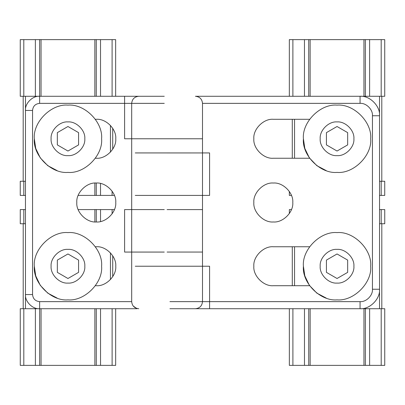 <?xml version="1.0" encoding="UTF-8"?>
<svg xmlns="http://www.w3.org/2000/svg" width="405" height="405" viewBox="0 0 405 405"><rect width="100%" height="100%" fill="white"/><g stroke="black" fill="none" stroke-linecap="round" stroke-linejoin="round"><path stroke-width="0.61" d="M169.928 301.639L209.582 301.639L209.582 266.232L202.5 266.232L202.5 301.639C202.049 305.907 199.69 308.271 195.418 308.721L360.06 308.721C369.694 309.587 380.401 298.88 379.531 289.246L379.531 115.754C380.401 106.12 369.694 95.413 360.06 96.279L195.418 96.279C199.706 96.714 202.065 99.078 202.5 103.361L360.06 103.361C366.191 102.809 373.005 109.623 372.448 115.754L372.448 289.246C373.005 295.377 366.191 302.191 360.06 301.639L209.582 301.639L209.582 308.721L184.796 308.721M169.928 308.721L195.418 308.721M309.617 158.244L273.314 158.244C263.68 159.114 252.968 148.402 253.839 138.768C252.968 129.134 263.68 118.427 273.314 119.293L309.617 119.293M292.785 202.5C293.655 212.134 282.948 222.846 273.314 221.975C263.68 222.846 252.968 212.134 253.839 202.5C252.968 192.866 263.68 182.154 273.314 183.025C282.948 182.154 293.655 192.866 292.785 202.5M309.617 285.707L273.314 285.707C263.68 286.573 252.968 275.866 253.839 266.232C252.968 256.598 263.68 245.886 273.314 246.756L309.617 246.756M273.314 246.756C263.68 245.886 252.968 256.598 253.839 266.232C252.968 275.866 263.68 286.573 273.314 285.707M273.314 119.293C263.68 118.427 252.968 129.134 253.839 138.768C252.968 148.402 263.68 159.114 273.314 158.244M209.582 152.933L202.5 152.933L202.5 195.418L209.582 195.418L209.582 152.933M202.5 209.582L202.5 266.232L135.255 266.232L169.928 266.232M202.5 103.361L202.5 152.948L135.255 152.933L169.928 152.933M169.928 195.418L135.255 195.418L202.5 195.418L202.5 209.603M138.768 308.721C134.485 308.286 132.121 305.922 131.686 301.639L39.629 301.639C35.362 301.188 33.002 298.829 32.552 294.557L32.552 110.444C33.002 106.171 35.362 103.812 39.629 103.361L124.608 103.361L124.608 138.768L131.686 138.768L131.686 103.361C132.136 99.093 134.5 96.729 138.768 96.279L39.629 96.279C32.623 95.646 24.837 103.437 25.469 110.444L25.469 294.557C24.837 301.563 32.623 309.354 39.629 308.721L137.052 308.721L133.24 306.064M164.263 96.279L138.768 96.279M131.686 209.603L131.686 138.768L198.931 138.768L164.263 138.768M76.808 202.5C75.938 192.866 86.645 182.154 96.279 183.025C105.918 182.154 116.625 192.866 115.754 202.5C116.625 212.134 105.918 222.846 96.279 221.975C86.645 222.846 75.938 212.134 76.808 202.5M95.383 119.293L96.279 119.293C105.918 118.427 116.625 129.134 115.754 138.768C116.625 148.402 105.918 159.114 96.279 158.244L95.383 158.244M95.383 246.756L96.279 246.756C105.918 245.886 116.625 256.598 115.754 266.232C116.625 275.866 105.918 286.573 96.279 285.707L95.383 285.707M164.263 209.582L124.608 209.582L124.608 252.067L164.263 252.067M164.263 103.361L124.608 103.361L124.608 96.279L149.389 96.279M96.279 158.244C105.918 159.114 116.625 148.402 115.754 138.768C116.625 129.134 105.918 118.427 96.279 119.293M96.279 285.707C105.918 286.573 116.625 275.866 115.754 266.232C116.625 256.598 105.918 245.886 96.279 246.756M131.686 301.639L131.686 209.582M167.093 252.052L202.5 252.052L167.093 252.052M167.093 266.232L202.5 266.232L167.093 266.232M167.093 195.418L202.5 195.418L167.093 195.418M167.093 209.603L202.5 209.603L167.093 209.603M167.093 138.768L202.5 138.768L167.093 138.768M167.093 152.948L202.5 152.948L167.093 152.948M326.227 298.08L316.872 293.149L309.374 285.353L304.823 275.881L303.406 266.232C301.902 282.872 320.401 301.371 337.046 299.867C353.686 301.371 372.185 282.872 370.681 266.232C372.185 249.591 353.686 231.093 337.046 232.597C320.401 231.093 301.902 249.591 303.406 266.232M347.667 260.101L347.667 272.363L337.046 278.498L326.42 272.363L326.42 260.101L337.046 253.965L347.667 260.101M326.227 170.616L316.872 165.685L309.374 157.894L304.823 148.417L303.406 138.768C301.902 155.409 320.401 173.907 337.046 172.403C353.686 173.907 372.185 155.409 370.681 138.768C372.185 122.128 353.686 103.629 337.046 105.133C320.401 103.629 301.902 122.128 303.406 138.768M347.667 132.637L347.667 144.899L337.046 151.035L326.42 144.899L326.42 132.637L337.046 126.502L347.667 132.637M57.135 170.616L47.785 165.685L40.287 157.894L35.731 148.417L34.319 138.768C32.815 155.409 51.313 173.907 67.954 172.403C84.599 173.907 103.098 155.409 101.594 138.768C103.098 122.128 84.599 103.629 67.954 105.133C51.313 103.629 32.815 122.128 34.319 138.768M78.58 132.637L78.58 144.899L67.954 151.035L57.333 144.899L57.333 132.637L67.954 126.502L78.58 132.637M57.135 298.08L47.785 293.149L40.287 285.353L35.731 275.881L34.319 266.232C32.815 282.872 51.313 301.371 67.954 299.867C84.599 301.371 103.098 282.872 101.594 266.232C103.098 249.591 84.599 231.093 67.954 232.597C51.313 231.093 32.815 249.591 34.319 266.232M78.58 260.101L78.58 272.363L67.954 278.498L57.333 272.363L57.333 260.101L67.954 253.965L78.58 260.101M379.531 223.742L384.502 223.742M384.75 365.371L384.75 308.721L360.06 308.721L360.06 301.639M381.809 223.742L381.809 308.721M292.294 285.707L292.294 246.756M289.595 365.371L365.376 365.371L365.376 308.721L379.531 308.721L379.531 289.246L372.448 289.246M308.726 365.371L308.726 308.721M381.201 223.742L381.201 209.582L384.75 209.582L384.75 223.742M291.453 209.582L289.352 209.582L289.352 213.546M381.201 209.582L379.531 209.582M365.376 365.371L384.502 365.371M294.557 285.707L294.557 246.756M20.508 223.742L25.469 223.742M20.508 365.371L39.639 365.371L39.639 308.721L20.508 308.721M112.717 255.788L112.717 276.671M23.207 308.721L23.207 223.742M39.639 365.371L96.289 365.371L96.289 308.721M114.423 209.582L78.14 209.582M25.469 209.582L20.508 209.582M96.289 221.975L96.289 209.582M96.289 365.371L115.415 365.371M39.629 301.639L39.629 308.721L25.469 308.721L25.469 294.557L32.552 294.557M110.444 252.867L110.444 279.597M25.469 181.258L20.498 181.258M20.25 39.629L20.25 96.279L39.629 96.279L39.629 103.361M23.191 181.258L23.191 96.279M112.706 128.304L112.706 149.232M115.405 39.629L39.624 39.629L39.624 96.279L25.469 96.279L25.469 110.444L32.552 110.444M96.274 39.629L96.274 96.279M23.799 181.258L23.799 195.418L20.25 195.418L20.25 181.258M96.274 183.025L96.274 195.418L114.423 195.418M23.799 195.418L25.469 195.418M78.14 195.418L96.274 195.418M39.624 39.629L20.498 39.629M110.444 125.403L110.444 152.133M384.492 181.258L379.531 181.258M360.06 103.361L360.06 96.279L384.492 96.279M292.283 158.244L292.283 119.293M381.793 96.279L381.793 181.258M384.492 39.629L308.711 39.629L308.711 96.279M365.361 39.629L365.361 96.279L379.531 96.279L379.531 115.754L372.448 115.754M289.585 195.418L291.453 195.418M379.531 195.418L384.492 195.418M308.711 39.629L289.585 39.629M294.557 158.244L294.557 119.293M337.046 283.085C328.703 283.839 319.439 274.57 320.193 266.232C319.439 257.894 328.703 248.624 337.046 249.379C345.384 248.624 354.648 257.894 353.899 266.232C354.648 274.57 345.384 283.839 337.046 283.085M337.046 155.621C328.703 156.376 319.439 147.106 320.193 138.768C319.439 130.43 328.703 121.161 337.046 121.915C345.384 121.161 354.648 130.43 353.899 138.768C354.648 147.106 345.384 156.376 337.046 155.621M67.954 155.621C59.616 156.376 50.352 147.106 51.101 138.768C50.352 130.43 59.616 121.161 67.954 121.915C76.297 121.161 85.561 130.43 84.807 138.768C85.561 147.106 76.297 156.376 67.954 155.621M67.954 283.085C59.616 283.839 50.352 274.57 51.101 266.232C50.352 257.894 59.616 248.624 67.954 249.379C76.297 248.624 85.561 257.894 84.807 266.232C85.561 274.57 76.297 283.839 67.954 283.085M310.144 365.371L310.144 308.721M363.958 365.371L363.958 308.721M292.901 365.371L292.901 308.721M304.479 308.721L304.479 365.371M369.623 365.371L369.623 308.721M381.201 365.371L381.201 308.721M41.052 365.371L41.052 308.721M94.871 365.371L94.871 308.721M112.114 213.835L112.114 209.582M23.809 223.742L23.809 209.582M23.809 365.371L23.809 308.721M100.536 221.505L100.536 209.582M35.387 308.721L35.387 365.371M94.871 221.925L94.871 209.582M100.536 365.371L100.536 308.721M112.114 365.371L112.114 308.721M94.856 39.629L94.856 96.279M41.042 39.629L41.042 96.279M112.099 191.145L112.099 195.418M112.099 39.629L112.099 96.279M100.521 195.418L100.521 183.495M100.521 96.279L100.521 39.629M94.856 183.08L94.856 195.418M35.377 39.629L35.377 96.279M23.799 39.629L23.799 96.279M363.948 39.629L363.948 96.279M310.129 39.629L310.129 96.279M381.191 181.258L381.191 195.418M381.191 39.629L381.191 96.279M369.613 96.279L369.613 39.629M304.464 39.629L304.464 96.279M292.886 39.629L292.886 96.279M289.352 308.721L289.352 365.371M20.265 223.742L20.265 209.582M20.265 308.721L20.265 365.371M115.663 308.721L115.663 365.371M115.648 96.279L115.648 39.629M289.337 191.438L289.337 195.418M384.735 181.258L384.735 195.418M384.735 96.279L384.735 39.629M289.337 96.279L289.337 39.629"/></g></svg>
